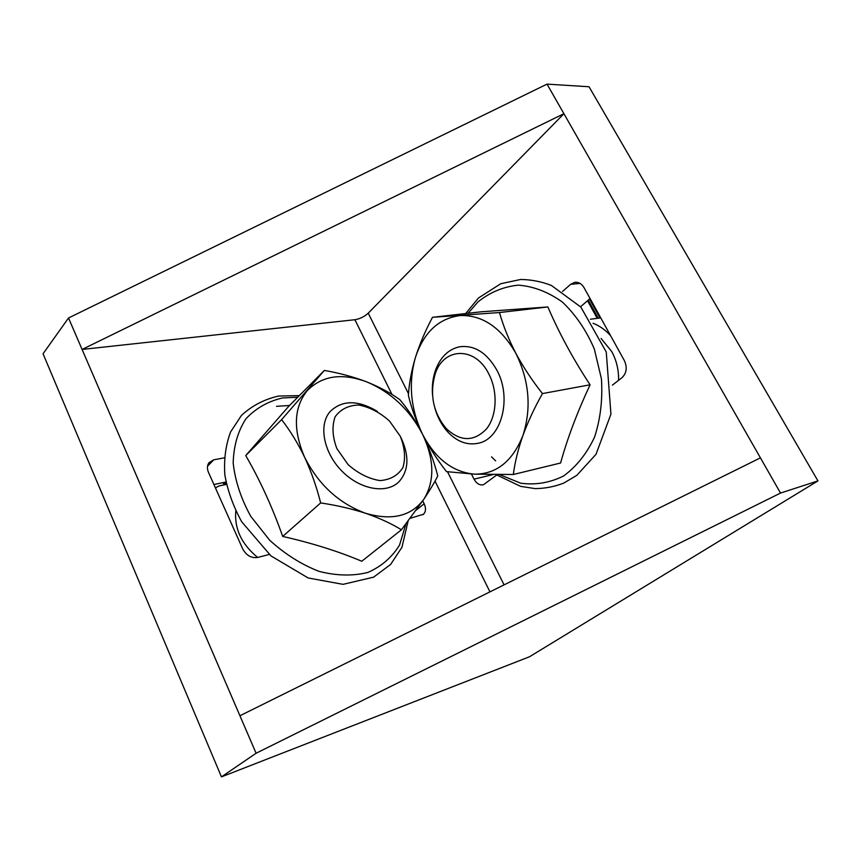 <?xml version="1.0" encoding="UTF-8"?>
<svg xmlns="http://www.w3.org/2000/svg" width="861" height="861" viewBox="0 0 861 861"><rect width="100%" height="100%" fill="white"/><g stroke="black" fill="none" stroke-linecap="round" stroke-linejoin="round"><path stroke-width="1.29" d="M320.658 502.932C336.759 505.321 351.751 508.776 365.634 513.296C338.9 503.384 318.592 484.754 304.686 457.395C311.316 471.85 316.644 487.025 320.658 502.932L282.699 536.425C312.112 543.108 338.481 551.384 361.781 561.254L401.42 529.784L424.021 498.993C430.07 489.909 434.654 482.225 437.765 475.939C433.998 461.313 428.896 447.376 422.46 434.127C434.364 459.171 434.88 480.793 424.021 498.993C411.472 516.18 392.013 520.948 365.634 513.296C379.314 518.01 391.238 523.51 401.42 529.784M324.339 370.434L281.612 419.651C290.232 430.758 297.928 443.329 304.686 457.395C292.891 429.854 293.709 407.662 307.129 390.797C321.874 375.73 341.602 372.705 366.334 381.724C353.322 376.806 339.331 373.039 324.339 370.434L288.693 406.338L245.74 455.566C259.99 480.147 272.313 507.097 282.699 536.425M432.48 317.311L481.041 311.811L547.876 306.946L499.488 312.543L432.48 317.311C425.302 330.818 419.598 344.249 415.379 357.616C411.429 370.951 409.104 383.532 408.394 395.371C411.44 408.211 416.132 421.126 422.46 434.127C415.885 421.244 408.329 409.739 399.795 399.601C390.237 392.788 379.088 386.837 366.334 381.724C390.765 391.992 409.481 409.459 422.46 434.127C429.165 447.246 437.184 459.742 446.504 471.624L474.314 474.153C452.617 472.043 435.332 458.709 422.46 434.127C410.6 408.9 408.243 383.393 415.379 357.616C423.72 332.357 438.68 318.333 460.258 315.546C482.451 314.889 501.005 327.503 515.9 353.408C529.343 380.885 531.657 408.318 522.853 435.709C527.944 421.815 534.477 407.77 542.452 393.574L590.076 384.802C577.247 412.247 567.41 438.314 560.586 463.014L513.328 474.497C514.867 462.432 518.042 449.496 522.853 435.709C512.424 461.485 496.248 474.303 474.314 474.153L513.328 474.497M281.612 419.651L245.74 455.566M547.876 306.946C559.004 332.938 573.071 358.897 590.076 384.802M499.488 312.543C503.276 325.975 508.743 339.6 515.9 353.408C523.445 367.367 532.302 380.756 542.452 393.574M226.475 484.409L219.178 485.905L215.422 487.886M377.312 411.354C357.789 399.773 341.989 399.902 329.935 411.762C318.344 425.248 323.704 452.951 342.161 471.344C360.479 489.898 386.858 494.225 399.127 481.59C408.706 470.558 409.427 456.126 401.28 438.314L400.935 437.625M400.279 436.247L389.484 421.029C379.884 412.462 369.66 407.124 358.789 405.025C348.49 405.305 340.59 409.233 335.101 416.821C331.819 426.184 332.421 436.796 336.899 448.667L348.124 464.639C358.262 473.55 368.917 478.867 380.067 480.599C390.388 479.781 398.03 475.401 402.98 467.458C405.703 457.998 404.81 447.591 400.279 436.247M235.806 510.993C234.267 528.654 241.543 544.141 257.643 557.444M224.075 484.894L223.064 482.634M224.958 484.721L223.935 482.451M226.206 484.463L225.184 482.203M610.61 335.715C605.38 329.924 599.536 325.781 593.068 323.262M434.913 408.254C437.646 417.671 441.984 425.625 447.924 432.125C457.363 441.93 467.631 445.6 478.716 443.146C501.64 438.54 512.252 397.771 496.754 369.95C486.68 352.461 474.174 344.755 459.257 346.832C448.204 349.448 440.272 357.293 435.451 370.359C432.911 377.775 431.91 385.739 432.459 394.263M488.779 373.878C475.121 345.993 443.35 347.284 435.149 374.094C429.467 394.349 433.126 412.462 446.127 428.434C460.258 441.704 473.647 441.941 486.304 429.144C496.915 416.272 498.121 391.637 488.779 373.878M618.585 380.325C618.811 370.036 616.541 360.468 611.762 351.611L601.107 338.459M597.233 318.333L587.525 300.747M598.191 318.204L588.224 300.145M599.956 317.978L589.494 299.058M224.323 457.837L213.732 459.817L208.986 462.658C207.092 465.381 206.931 468.632 208.502 472.42L242.694 548.866C246.332 555.463 251.304 558.326 257.622 557.454L269.278 554.462M410.17 518.322L423.494 514.243C425.904 511.682 426.13 508.194 424.161 503.771L422.74 500.876M590.076 298.563L580.529 306.731M760.424 457.858L563.912 113.706L368.217 313.189C364.364 316.697 359.93 318.871 354.893 319.722L82.086 349.448L563.912 113.706L547.015 84.12L589.032 86.757L817.95 480.901L529.461 656.782L221.449 776.88L256.094 753.246L780.529 493.062L760.424 457.858L239.928 715.749L256.094 753.246M225.98 482.042L213.905 484.495M547.015 84.12L68.525 317.978L43.05 353.774L221.449 776.88M68.525 317.978L239.928 715.749M612.408 385.125L621.986 377.688C626.636 373.157 627.432 367.475 624.386 360.641L584.059 287.692C581.659 283.7 578.538 281.913 574.707 282.343L570.628 284.324L562.534 291.459M471.441 474.013L474.024 479.146C476.542 483.624 479.674 485.486 483.441 484.754L496.646 475.046M780.529 493.062L817.95 480.901M405.94 523.908L399.558 545.045C392.013 557.315 381.466 566.441 367.905 572.425C352.945 576.181 336.673 575.837 319.097 571.392C301.436 564.525 284.969 554.14 269.697 540.245L250.745 516.299C240.983 498.573 235.128 480.793 233.18 462.981C233.665 445.923 237.905 431.21 245.912 418.812C255.771 408.297 267.954 401.344 282.473 397.954L297.723 397.244M276.499 406.327L289.554 405.477M468.104 313.275L478.027 301.877C490.038 292.223 503.481 286.648 518.354 285.152C533.572 286.326 548.253 291.976 562.416 302.093C575.632 314.631 586.266 330.269 594.316 349.006L601.43 378.883C602.765 399.601 600.461 419.038 594.52 437.216C586.664 453.779 576.332 466.716 563.524 476.025C549.835 482.795 535.574 485.195 520.765 483.215L499.584 474.615M495.635 460.872L491.556 456.857M354.893 319.722L392.013 394.51M435.009 481.148L489.952 591.873M368.217 313.189L408.523 393.778M447.516 471.763L504.083 584.877M570.628 284.324L580.013 283.398M474.024 479.146L493.019 474.605M213.732 459.817L207.523 466.221M424.161 503.771L416.207 510.132M299.359 395.608L278.663 396.038C264.349 399.256 251.939 405.725 241.435 415.422L230.576 431.985C225.733 444.965 223.817 459.225 224.829 474.755C227.573 490.566 233.213 506.257 241.737 521.831L270.957 555.905L308.152 577.968L343.033 584.35L373.631 577.15L390.668 564.407L401.969 547.23L408.103 521.056M496.044 474.615L520.614 486.357L535.09 488.607C544.884 488.542 554.43 486.702 563.751 483.096L576.816 475.347L596.027 454.274L610.944 414.13L606.252 351.998L580.863 307.097L551.341 285.421C541.171 281.515 530.903 279.545 520.55 279.491L500.747 283.732L478.468 298.003L465.683 313.555M600.752 317.881L590.431 319.216M446.127 428.434L447.924 432.125M435.149 374.094L435.451 370.359M574.707 282.343L575.675 282.247M423.494 514.243L422.912 514.695"/></g></svg>
